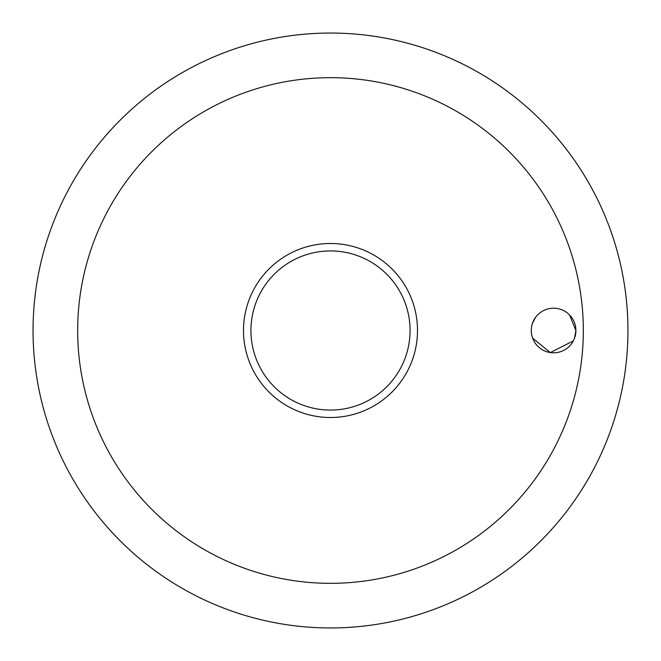 <?xml version="1.0" encoding="UTF-8"?>
<svg xmlns="http://www.w3.org/2000/svg" width="661" height="661" viewBox="0 0 661 661"><rect width="100%" height="100%" fill="white"/><g stroke="black" fill="none" stroke-linecap="round" stroke-linejoin="round"><path stroke-width="0.99" d="M77.668 330.5A252.833 252.833 0 0 0 330.5 583.332A252.833 252.833 0 0 0 583.332 330.5A252.833 252.833 0 0 0 330.5 77.668A252.833 252.833 0 0 0 77.668 330.5M33.05 330.5A297.45 297.45 0 0 0 330.5 627.95A297.45 297.45 0 0 0 627.95 330.5A297.45 297.45 0 0 0 330.5 33.05A297.45 297.45 0 0 0 33.05 330.5A297.45 297.45 0 0 0 330.5 627.95A297.45 297.45 0 0 0 627.95 330.5A297.45 297.45 0 0 0 330.5 33.05A297.45 297.45 0 0 0 33.05 330.5M574.434 338.44L575.896 330.5A22.309 22.309 0 0 1 553.587 352.809A22.309 22.309 0 0 1 531.279 330.5A22.309 22.309 0 0 1 553.587 308.191A22.309 22.309 0 0 1 575.896 330.5L569.551 314.917M535.476 317.478L532.378 323.584M330.5 417.504A87.004 87.004 0 0 0 417.504 330.5A87.004 87.004 0 0 0 330.5 243.496A87.004 87.004 0 0 0 243.496 330.5A87.004 87.004 0 0 0 330.5 417.504A87.004 87.004 0 0 1 243.496 330.5A87.004 87.004 0 0 1 330.5 243.496M532.65 338.201L550.373 352.577L573.318 340.911M410.068 330.5A79.568 79.568 0 0 0 330.5 250.932A79.568 79.568 0 0 0 250.932 330.5A79.568 79.568 0 0 0 330.5 410.068A79.568 79.568 0 0 0 410.068 330.5"/></g></svg>
